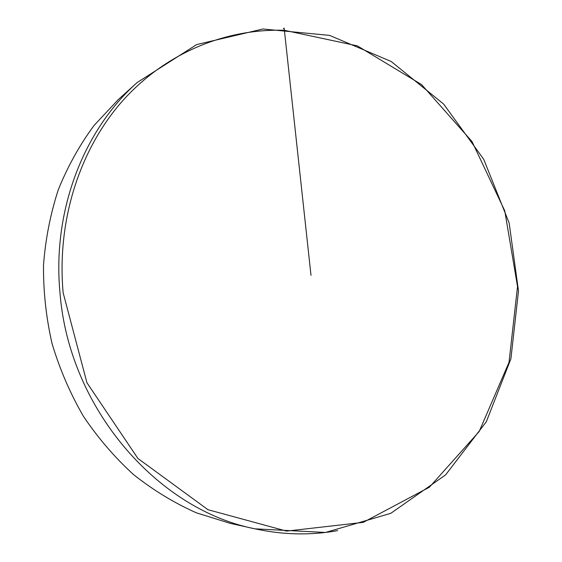 <?xml version="1.0" encoding="UTF-8"?>
<svg xmlns="http://www.w3.org/2000/svg" width="562" height="562" viewBox="0 0 562 562"><rect width="100%" height="100%" fill="white"/><g stroke="black" fill="none" stroke-linecap="round" stroke-linejoin="round"><path stroke-width="0.84" d="M137.114 82.579C83.541 130.173 52.055 210.933 60.022 293.195C68.993 408.216 157.276 509.551 254.951 528.835L325.503 532.467L390.801 513.317L445.596 474.883L486.32 421.746L510.9 358.83L518.494 291.025L509.165 223.023L483.706 159.278L443.629 104.061L391.187 61.483L329.536 35.378L262.911 29.006L196.672 44.588L137.114 82.579L118.322 99.551L94.086 125.403C79.727 144.877 67.812 166.275 58.343 189.612C50.44 213.806 45.494 238.983 43.506 265.131C43.281 291.516 46.147 317.713 52.09 343.719C59.762 369.269 70.201 393.463 83.422 416.302C98.062 438.058 114.788 457.503 133.608 474.644C153.363 490.261 174.297 502.99 196.398 512.832L230.23 523.355L254.951 528.835C283.15 534.926 310.716 535.516 337.65 530.619M310.997 275.352L284.154 28.1L283.367 28.697M284.4 30.313L357.348 45.866L421.626 84.63L471.996 141.519L504.76 210.834L517.525 286.536L509.024 362.321L479.175 431.525L429.431 487.177L363.242 522.365L286.564 531.104L207.968 509.706L137.908 458.452L86.927 382.722L63.141 292.76C56.621 220.241 79.966 148.846 122.818 100.598C166.001 52.533 225.959 28.451 284.4 30.313"/></g></svg>
